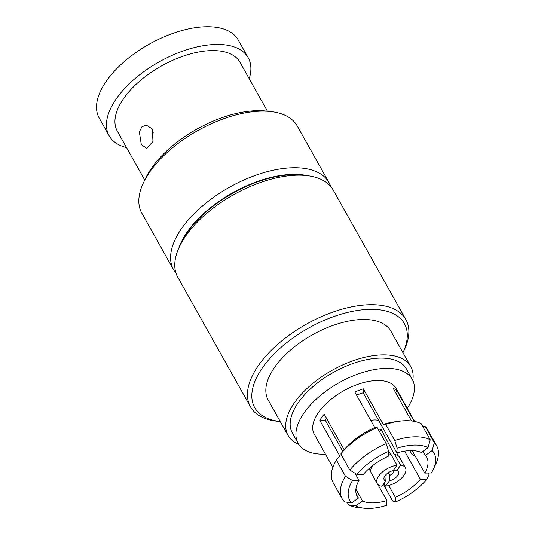 <?xml version="1.0" encoding="UTF-8"?>
<svg xmlns="http://www.w3.org/2000/svg" width="535" height="535" viewBox="0 0 535 535"><rect width="100%" height="100%" fill="white"/><g stroke="black" fill="none" stroke-linecap="round" stroke-linejoin="round"><path stroke-width="0.8" d="M141.28 144.37L146.563 148.409L152.977 141.494L152.294 128.988L146.122 124.969L141.869 126.889L139.347 131.911L141.28 144.37M407.255 408.272A65.417 32.789 150.7 0 0 412.224 379.268L406.466 369.003A65.417 32.789 150.7 0 0 380.158 358.102A65.417 32.789 150.7 0 0 313.557 386.163A65.417 32.789 150.7 0 0 292.364 433.036L298.122 443.301A65.417 32.789 150.7 0 0 324.431 454.202A65.417 32.789 150.7 0 0 325.467 454.168M412.224 379.268A65.417 32.789 150.7 0 0 385.916 368.368A65.417 32.789 150.7 0 0 319.315 396.428A65.417 32.789 150.7 0 0 298.122 443.301M412.793 380.385A70.346 35.256 150.7 0 0 410.76 366.595L390.898 331.212A70.346 35.256 150.7 0 0 362.61 319.489A70.346 35.256 150.7 0 0 291 349.656A70.346 35.256 150.7 0 0 268.209 400.06L288.071 435.443A70.346 35.256 150.7 0 0 298.777 444.364M410.76 366.595A70.346 35.256 150.7 0 0 382.471 354.872A70.346 35.256 150.7 0 0 310.855 385.046A70.346 35.256 150.7 0 0 288.071 435.443M402.955 352.699A85.821 43.014 150.7 0 0 369.886 309.337A85.821 43.014 150.7 0 0 266.102 362.904A85.821 43.014 150.7 0 0 280.273 421.547L277.484 421.259A89.104 44.659 150.7 0 1 250.46 406.76A89.104 44.659 150.7 0 1 279.33 342.922A89.104 44.659 150.7 0 1 370.039 304.703A89.104 44.659 150.7 0 1 405.871 319.549A89.104 44.659 150.7 0 1 404.166 350.171L402.962 352.699M405.871 319.549L333.185 190.032A89.104 44.659 150.7 0 0 306.16 175.534A89.104 44.659 150.7 0 0 297.353 175.186A89.104 44.659 150.7 0 0 179.486 246.622A89.104 44.659 150.7 0 0 177.78 277.244L250.46 406.76M306.16 175.534L301.506 175.052A84.41 42.312 150.7 0 0 293.167 174.724A84.41 42.312 150.7 0 0 181.499 242.395L179.486 246.622M307.418 175.674A84.41 42.312 150.7 0 0 292.966 174.37A84.41 42.312 150.7 0 0 178.951 247.765M330.744 186.514A89.104 44.659 150.7 0 0 329.012 182.602A89.104 44.659 150.7 0 0 293.18 167.756A89.104 44.659 150.7 0 0 202.477 205.968A89.104 44.659 150.7 0 0 173.608 269.807A89.104 44.659 150.7 0 0 176.048 273.325M329.012 182.602L297.239 125.979A89.104 44.659 150.7 0 0 270.215 111.481A89.104 44.659 150.7 0 0 261.408 111.133A89.104 44.659 150.7 0 0 143.54 182.569A89.104 44.659 150.7 0 0 141.835 213.191L173.608 269.807M270.215 111.481L265.561 110.999A84.41 42.312 150.7 0 0 257.221 110.671A84.41 42.312 150.7 0 0 145.553 178.349L143.54 182.569M267.433 111.193L240.008 62.321A70.346 35.256 150.7 0 0 211.72 50.598A70.346 35.256 150.7 0 0 140.103 80.765A70.346 35.256 150.7 0 0 117.319 131.169L144.744 180.041M249.21 78.719A79.722 39.958 150.7 0 0 248.186 57.726L238.256 40.031A79.722 39.958 150.7 0 0 206.196 26.75A79.722 39.958 150.7 0 0 125.036 60.943A79.722 39.958 150.7 0 0 99.209 118.061L109.14 135.756A79.722 39.958 150.7 0 0 126.521 147.566M248.186 57.726A79.722 39.958 150.7 0 0 216.127 44.445A79.722 39.958 150.7 0 0 134.967 78.638A79.722 39.958 150.7 0 0 109.14 135.756M152 132.232A53.928 27.031 150.7 0 0 153.378 132.225A53.928 27.031 150.7 0 0 153.505 132.225M385.755 474.839A4.454 2.234 150.7 0 0 385.882 475.107A4.454 2.234 150.7 0 0 386.13 475.374L385.802 480.885L381.977 486.228A16.177 8.112 150.7 0 1 377.208 483.607A16.177 8.112 150.7 0 1 381.622 472.746A16.177 8.112 150.7 0 1 397.023 465.223L393.198 470.566A8.206 4.113 150.7 0 0 384.317 476.886A8.206 4.113 150.7 0 0 385.802 480.885M378.767 420.57A17.354 8.7 150.7 0 0 374.574 419.935A17.354 8.7 150.7 0 0 370.755 420.403M378.178 429.277A16.906 8.473 -29.3 0 1 379.402 429.21A16.906 8.473 -29.3 0 1 381.141 429.284L394.455 454.877L394.696 454.536A16.177 8.112 150.7 0 1 399.464 457.157L405.423 467.771A16.177 8.112 150.7 0 0 400.655 465.156L394.696 454.536M347.168 502.278L348.619 504.853A54.162 27.151 150.7 0 0 358.624 507.648L364.442 508.25A48.304 24.209 150.7 0 0 386.718 505.308L386.885 500.546L377.87 484.489M396.937 452.951A39.864 19.982 150.7 0 1 410.646 450.604A39.864 19.982 150.7 0 1 421.306 452.496L428.047 447.608A48.304 24.209 150.7 0 0 414.612 445.066A48.304 24.209 150.7 0 0 397.104 448.19L396.937 452.951L363.178 392.797A39.864 19.982 -29.3 0 0 356.591 395.164M428.047 447.608L430.24 439.797A54.162 27.151 150.7 0 0 414.886 436.794A54.162 27.151 150.7 0 0 394.743 440.465L397.104 448.19M414.638 421.426L396.067 388.336A46.893 23.507 150.7 0 0 377.208 380.519A46.893 23.507 150.7 0 0 329.466 400.635A46.893 23.507 150.7 0 0 314.279 434.233L332.85 467.329M395.526 392.469L397.251 391.225A46.893 23.507 150.7 0 0 393.165 388.263L411.502 420.938M397.251 391.225L414.15 421.333M415.267 456.161L412.044 454.556L409.837 450.624M355.895 489.204L362.516 501.007A39.864 19.982 150.7 0 0 373.183 502.9A39.864 19.982 150.7 0 0 386.885 500.546M356.29 494.233L358.43 498.052A39.864 19.982 150.7 0 1 357.153 496.259A39.864 19.982 150.7 0 1 359.052 480.403L355.026 473.228M342.808 451.453L325.293 420.242A39.864 19.982 -29.3 0 1 326.51 418.283M377.208 427.559L386.243 443.662L388.611 451.386L388.443 456.148A39.864 19.982 150.7 0 0 363.459 474.251L356.885 474.371L349.843 470.038L340.802 453.934A54.162 27.151 150.7 0 1 377.208 427.559L374.781 427.585A46.893 23.507 150.7 0 0 344.172 449.761L340.802 453.934M412.151 450.604L424.777 473.101A39.864 19.982 150.7 0 0 426.676 457.244A39.864 19.982 150.7 0 0 425.392 455.452L423.031 451.246M404.6 451.159L420.363 479.253A39.864 19.982 150.7 0 1 395.378 497.356L388.731 485.506M370.842 471.964L368.976 468.647M344.172 449.761L324.217 414.197A46.893 23.507 150.7 0 0 319.81 420.349L339.765 455.914L336.395 460.087A54.162 27.151 150.7 0 0 333.158 482.731L342.193 498.834A54.162 27.151 150.7 0 0 344.527 501.897L351.689 502.933L358.43 498.052M374.781 427.585L354.825 392.021A46.893 23.507 150.7 0 1 363.318 388.825L363.178 392.797M430.24 439.797L421.205 423.7A54.162 27.151 150.7 0 0 399.538 421.179L394.683 421.814A46.893 23.507 150.7 0 0 383.274 424.389L363.318 388.825M383.401 484.235L392.61 500.994L395.211 502.118A48.304 24.209 150.7 0 0 426.943 479.126L420.363 479.253M399.538 421.179A54.162 27.151 150.7 0 0 385.708 424.362L383.274 424.389M422.891 426.696L425.292 426.656A54.162 27.151 150.7 0 1 427.625 429.719L436.667 445.822A54.162 27.151 150.7 0 0 434.326 442.759L425.292 426.656M359.052 480.403L352.471 480.53L345.436 476.19A54.162 27.151 150.7 0 0 342.193 498.834M345.436 476.19L336.395 460.087M428.127 473.034L429.016 474.619L426.943 479.126M385.708 424.362L394.743 440.465M424.777 473.101L431.35 472.973A48.304 24.209 150.7 0 0 433.109 469.71L435.63 464.433A54.162 27.151 150.7 0 0 436.667 445.822M352.471 480.53A48.304 24.209 150.7 0 0 351.689 502.933M433.109 469.71A48.304 24.209 150.7 0 0 432.14 450.57L434.326 442.759M395.378 497.356L395.211 502.118M425.392 455.452L432.14 450.57M386.243 443.662A54.162 27.151 150.7 0 0 349.843 470.038M348.619 504.853L355.775 505.889A48.304 24.209 150.7 0 0 364.442 508.25M388.611 451.386A48.304 24.209 150.7 0 0 356.885 474.371M355.775 505.889L362.516 501.007M397.023 465.223L391.065 454.603A16.177 8.112 150.7 0 0 388.484 455.111M372.601 465.631A16.177 8.112 150.7 0 0 371.25 472.993L377.208 483.607M388.096 449.701L390.677 454.663M384.036 483.352L385.608 486.154A16.177 8.112 150.7 0 0 401.009 478.631A16.177 8.112 150.7 0 0 405.423 467.771M385.608 486.154L389.433 480.811A8.206 4.113 150.7 0 0 397.672 475.568A8.206 4.113 150.7 0 0 396.83 470.499L400.655 465.156M389.433 480.811L389.761 475.307A4.454 2.234 150.7 0 0 393.646 470.746A4.454 2.234 150.7 0 0 393.345 470.359M393.325 470.339L396.83 470.499M388.156 472.806L389.761 475.307M379.482 431.605L381.141 429.284M325.293 420.242L319.81 420.349M398.194 455.753L395.325 450.069M370.715 471.174L369.09 468.546"/></g></svg>
